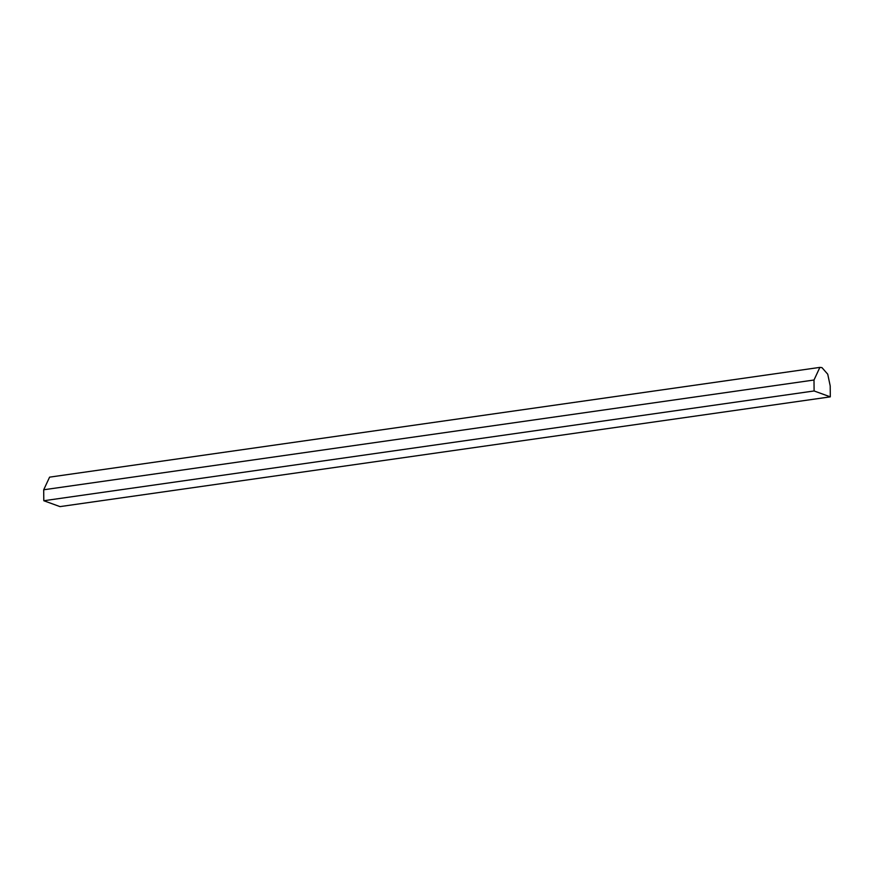 <?xml version="1.0" encoding="UTF-8"?>
<svg xmlns="http://www.w3.org/2000/svg" width="874" height="874" viewBox="0 0 874 874"><rect width="100%" height="100%" fill="white"/><g stroke="black" fill="none" stroke-linecap="round" stroke-linejoin="round"><path stroke-width="1.31" d="M814 380.015L814.098 390.962L830.3 396.851L830.202 385.893L827.733 374.192L821.964 367.626L819.878 367.386L814 380.015L43.7 489.779L43.798 500.736L60 506.614L830.3 396.851M819.878 367.386L49.589 477.149L43.7 489.779M43.798 500.736L814.098 390.962"/></g></svg>
